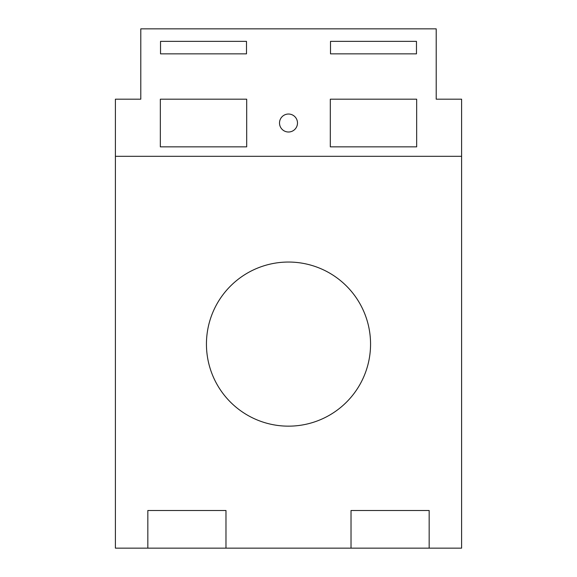<?xml version="1.0" encoding="UTF-8"?>
<svg xmlns="http://www.w3.org/2000/svg" width="577" height="577" viewBox="0 0 577 577"><rect width="100%" height="100%" fill="white"/><g stroke="black" fill="none" stroke-linecap="round" stroke-linejoin="round"><path stroke-width="0.87" d="M461.6 156.309L461.6 548.15L115.4 548.15L115.4 99.186L140.795 99.186L140.795 28.85L436.205 28.85L436.205 99.186L461.6 99.186L461.6 156.309L115.4 156.309M225.982 548.15L225.982 510.501L147.835 510.501L147.835 548.15M429.165 548.15L429.165 510.501L351.018 510.501L351.018 548.15M206.443 344.101A82.057 82.057 0 0 0 288.5 426.158A82.057 82.057 0 0 0 370.557 344.101A82.057 82.057 0 0 0 288.5 262.045A82.057 82.057 0 0 0 206.443 344.101M416.666 146.854L416.666 99.186L330.311 99.186L330.311 146.854L416.666 146.854M246.689 146.854L246.689 99.186L160.334 99.186L160.334 146.854L246.689 146.854M279.513 123.016A8.987 8.987 0 0 0 288.5 132.003A8.987 8.987 0 0 0 297.487 123.016A8.987 8.987 0 0 0 288.5 114.03A8.987 8.987 0 0 0 279.513 123.016M416.471 41.356L330.506 41.356L330.506 53.856L416.471 53.856L416.471 41.356M160.529 53.856L246.494 53.856L246.494 41.356L160.529 41.356L160.529 53.856"/></g></svg>
